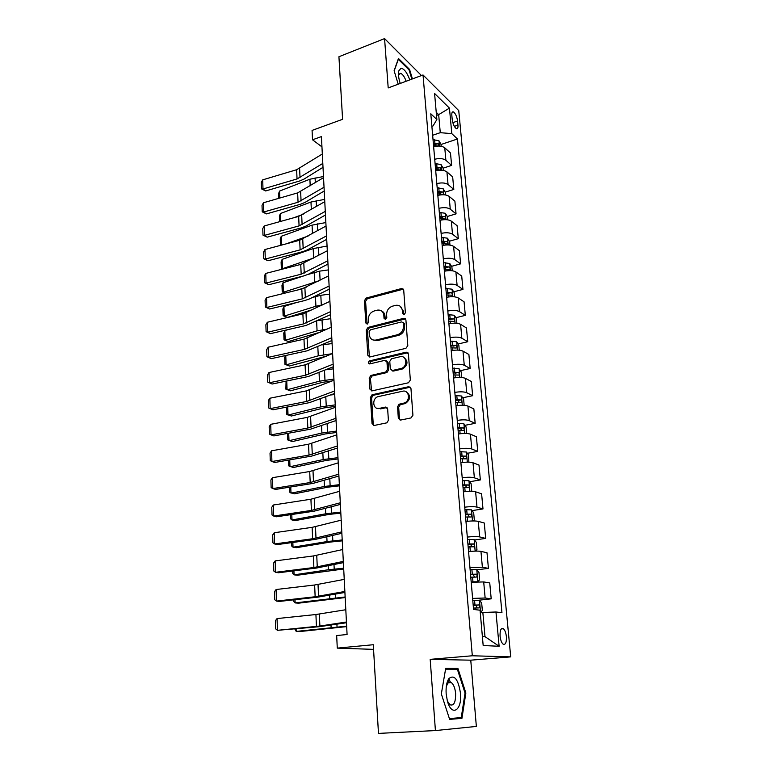 <?xml version="1.0" encoding="UTF-8"?>
<svg xmlns="http://www.w3.org/2000/svg" width="772" height="772" viewBox="0 0 772 772"><rect width="100%" height="100%" fill="white"/><g stroke="black" fill="none" stroke-linecap="round" stroke-linejoin="round"><path stroke-width="1.16" d="M404.084 314.658L405.377 312.795L403.708 290.098L401.768 288.467L366.237 298.04L364.442 300.646L365.822 322.976L367.269 324.105L368.533 322.271L368.36 319.367C368.476 315.169 370.406 312.38 374.159 310.981L377.489 310.122C381.117 309.775 383.23 311.521 383.829 315.362L384.022 318.286L385.508 319.425L386.791 317.572L386.589 314.648C386.685 310.421 388.644 307.594 392.465 306.175L395.882 305.297C399.568 304.95 401.72 306.706 402.347 310.566L402.559 313.519L404.084 314.658M450.684 682.728L448.812 678.646M506.384 636.611C505.93 632.75 504.927 630.116 503.383 628.717C500.98 627.742 499.88 630.232 500.082 636.186C500.526 640.065 501.53 642.7 503.064 644.109C505.496 645.074 506.606 642.574 506.384 636.611M398.323 418.221L400.543 420.074L411.013 417.932L412.923 415.22L410.955 388.49L408.726 386.695L372.268 394.733L370.415 397.377L372.036 423.635L374.188 425.468L386.897 422.824L388.403 420.267L387.64 408.899L385.469 407.085L379.361 408.388C372.915 410.057 371.535 398.69 377.913 396.683L402.627 391.221C409.112 389.474 410.82 400.736 404.374 402.984L399.095 404.219L397.532 406.805L398.323 418.221L399.471 418.694L400.118 420.113M421.454 75.55L384.572 38.6L338.927 56.732L342.585 119.303L312.071 130.42L312.525 139.79L321.422 136.596L347.082 634.507L336.669 635.559L337.277 648.123L373.561 649.368M435.418 730.563L476.353 726.433L470.756 660.176L430.187 659.346L435.418 730.563L378.473 733.4L373.291 644.726L337.277 648.123M430.187 659.346L472.31 655.775L423.027 74.971L458.742 110.599L510.717 656.875L472.31 655.775M384.572 38.6L388.2 87.921L423.027 74.971M405.927 348.317L407.799 345.634L405.908 319.955L403.795 318.296L368.07 327.405L366.256 330.02L367.819 355.265L369.913 356.953L405.927 348.317M408.407 353.875L410.337 380.075L408.436 382.777L372.027 390.873L369.904 389.117L369.219 378.048L370.907 375.453L385.759 372.017L387.457 369.402L386.965 362.058L384.813 360.35L369.749 363.911C367.935 363.351 367.848 362.348 369.498 360.891L406.207 352.167L408.407 353.875M451.832 115.414L452.218 119.544C452.903 124.031 454.274 127.062 456.32 128.654C457.593 129.088 458.143 127.911 457.96 125.122L457.574 121.021C456.889 116.543 455.509 113.503 453.463 111.921C452.209 111.486 451.659 112.654 451.832 115.414M431.876 126.347L433.034 125.952L436.875 119.525L430.795 113.773L473.554 609.455L480.059 610.198L483.175 645.517L499.127 646.28L484.99 636.639L482.847 612.495L480.29 612.756M436.875 119.525L434.578 93.47L449.449 108.128L451.803 133.633L440.272 132.678L432.648 135.274M441.044 144.489L457.468 138.989L451.803 133.633M457.468 138.989L501.954 612.678L495.962 611.993L499.127 646.28M470.756 660.176L510.717 656.875M312.525 139.79L321.953 146.873M436.508 115.395L438.67 114.632L436.238 112.307M440.272 132.678L438.67 114.632L449.449 108.128M482.375 636.466L484.99 636.639M405.232 318.604L403.959 318.267M443.34 170.419L443.138 168.171L451.62 165.382L450.481 153.01L444.759 147.799C442.115 145.908 438.409 145.561 433.632 146.748M445.174 192.131L453.811 189.449L452.672 176.894L446.92 171.886C444.267 170.072 440.532 169.744 435.717 170.901M439.847 193.791L440.706 193.531M447.268 216.498L456.049 213.873L454.882 201.125L449.111 196.339C446.448 194.602 442.684 194.293 437.83 195.412M440.542 218.515L442.694 217.868M449.381 241.231L458.307 238.673L457.13 225.733L451.34 221.159C448.657 219.499 444.875 219.219 439.982 220.31M441.97 243.354L444.633 242.591M451.523 266.34L460.604 263.85L459.408 250.707L453.598 246.355C450.906 244.782 447.094 244.521 442.163 245.583M444.132 268.367L446.409 267.739M453.695 291.826L462.939 289.413L461.724 276.067L455.895 271.947C453.193 270.451 449.352 270.219 444.373 271.252M446.322 293.756L447.606 293.418M455.895 317.707L465.313 315.362L464.078 301.813L458.221 297.934C455.509 296.535 451.649 296.323 446.621 297.317M458.124 343.984L467.726 341.726L466.462 327.965L460.594 324.327C457.864 323.014 453.975 322.841 448.908 323.796M460.373 370.676L470.167 368.495L468.893 354.522L462.997 351.144C460.257 349.928 456.339 349.774 451.224 350.691M462.66 397.792L472.647 395.698L471.354 381.503L465.439 378.377C462.689 377.257 458.742 377.141 453.589 378.019M464.966 425.324L475.176 423.326L473.854 408.909L467.919 406.053C465.159 405.039 461.183 404.943 455.982 405.782M467.301 453.309L477.743 451.408L476.401 436.749L470.447 434.182C467.668 433.266 463.663 433.208 458.414 433.999M469.665 481.738L480.348 479.933L478.987 465.043L473.014 462.766C470.225 461.965 466.182 461.936 460.894 462.679M472.049 510.62L482.992 508.931L481.612 493.8L475.62 491.822C472.821 491.127 468.749 491.127 463.403 491.832M474.452 539.985L485.685 538.412L484.276 523.02L478.264 521.361C475.455 520.782 471.354 520.82 465.96 521.476M476.884 569.823L488.425 568.375L486.997 552.733L480.956 551.391C478.138 550.928 473.998 551.005 468.565 551.613M478.794 600.22L491.204 598.84L489.747 582.937L483.697 581.934L471.209 582.262M451.62 165.382L445.878 160.286C443.234 158.434 439.509 158.086 434.713 159.264M453.811 189.449L448.059 184.556C445.396 182.781 441.652 182.462 436.817 183.601M456.049 213.873L450.269 209.193C447.596 207.494 443.823 207.205 438.95 208.315M458.307 238.673L452.508 234.215C449.825 232.594 446.023 232.324 441.111 233.405M460.604 263.85L454.785 259.614C452.093 258.08 448.262 257.838 443.311 258.881M462.939 289.413L457.101 285.408C454.39 283.961 450.539 283.749 445.54 284.752M465.313 315.362L459.446 311.608C456.734 310.248 452.855 310.064 447.808 311.029M467.726 341.726L461.839 338.213C459.108 336.959 455.2 336.795 450.115 337.721M470.167 368.495L464.262 365.252C461.521 364.085 457.584 363.95 452.45 364.847M472.647 395.698L466.722 392.716C463.972 391.645 460.006 391.539 454.824 392.398M475.176 423.326L469.231 420.624C466.462 419.659 462.467 419.582 457.246 420.402M477.743 451.408L471.769 448.986C468.99 448.127 464.966 448.088 459.697 448.86M480.348 479.933L474.355 477.82C471.567 477.067 467.514 477.057 462.196 477.781M482.992 508.931L476.99 507.117C474.182 506.49 470.1 506.509 464.734 507.185M485.685 538.412L479.663 536.916C476.845 536.395 472.725 536.453 467.311 537.08M488.425 568.375L482.375 567.208L469.936 567.488M491.204 598.84L485.144 598.01L472.599 598.406M482.847 612.495L495.962 611.993M412.431 78.908L409.565 69.403L398.458 58.469L394.106 70.706L398.207 84.196M461.945 718.346L465.854 692.995L457.921 668.427L445.705 668.359L441.333 693.941L449.651 719.379L461.945 718.346L452.517 718.867L452.604 718.317M408.832 69.673L409.565 69.403M449.565 719.118L452.517 718.867M457.921 668.427L445.569 669.15M465.043 693.044L465.854 692.995M403.824 314.706L403.457 311.212L400.185 306.272M381.638 311.019C383.616 311.898 384.726 313.557 384.958 315.999L385.305 319.463M403.389 289.143L367.385 298.696L365.59 301.302L367.125 324.134M405.522 318.904L369.228 328.013L367.414 330.628L369.431 357.002M403.254 323.053L401.768 321.885L370.396 329.837L369.122 331.671L369.315 334.758C369.952 338.802 372.191 340.568 376.032 340.047L397.551 334.72C401.421 333.321 403.399 330.474 403.486 326.189L403.254 323.053L404.374 323.68L403.1 322.484M372.876 339.921L377.18 340.635L376.032 340.047M404.374 323.68L404.596 326.807C404.518 331.091 402.54 333.929 398.68 335.328L377.18 340.635M386.492 360.862L388.113 362.618L388.605 369.952L386.907 372.558L372.075 375.983L370.396 378.579L371.612 390.912M407.944 352.698L370.656 361.45L369.643 363.93M400.909 368.533L401.363 368.408C408.07 366.536 406.738 354.85 400.07 356.741L391.52 358.768L389.773 361.402L390.275 368.755L392.437 370.483L400.909 368.533L402.502 368.968C407.963 365.088 408.417 361.238 403.852 357.426M391.915 370.531L393.585 371.033L392.437 370.483M402.038 369.093L393.585 371.033M406.197 391.819C410.974 395.409 410.752 399.298 405.512 403.476L400.243 404.711L398.68 407.298L399.471 418.694M377.247 408.359L379.361 408.388M387.042 407.529L380.538 408.87M410.395 387.177L373.204 395.303L371.593 397.87L373.223 424.089L373.851 425.507M441.198 146.275L441.034 144.393L438.95 140.765L433.024 139.674M278.721 198.346L278.547 193.724L279.56 191.08L309.9 179.22L323.487 176.518M439.065 146.043L438.313 143.785L433.333 143.283M433.459 144.673L438.313 143.785M433.536 145.561L438.457 146.033M279.56 191.08L279.821 198.028M322.812 163.432L297.037 178.95L262.991 188.976L265.645 190.954L299.594 181.005L304.062 179.075L323.014 167.321M322.32 154.004L296.641 169.724L262.692 179.857L262.991 188.976L261.496 188.87L261.283 182.491L262.692 179.857M265.645 190.954L261.496 188.87M443.138 168.171L441.053 164.581L435.09 163.548M279.589 221.699L279.387 216.141L280.41 213.535L310.981 202.023L324.665 199.379M293.949 217.704L303.242 214.259M435.601 169.522L440.793 170.052L440.416 167.678L435.398 167.206M435.514 168.547L440.416 167.678M280.41 213.535L280.709 221.39M445.512 194.94L445.28 192.305L443.186 188.754L437.174 187.779M280.583 245.351L280.236 238.876L281.269 236.29L312.071 225.135L325.852 222.558M286.238 243.836L308.163 236.029M437.695 193.84L442.906 194.332C443.726 193.888 443.611 193.096 442.549 191.939L437.492 191.495M437.608 192.788L442.549 191.939M281.269 236.29L281.606 245.081M447.721 219.827L447.451 216.807L445.347 213.294L439.297 212.377M282.716 269.061L281.346 268.434L281.105 261.92L282.147 259.373L313.181 248.584L327.067 246.065M282.147 259.373L282.494 268.695L313.664 258.041M281.346 268.434L283.092 268.965M439.828 218.534L445.039 218.978C445.898 218.534 445.791 217.723 444.711 216.556L439.625 216.15M439.731 217.386L444.711 216.556M324.037 187.229L298.05 202.254L263.744 212.001L266.417 213.902L300.617 204.223L305.123 202.36L324.23 190.983M323.545 177.666L297.645 192.894L263.445 202.756L263.744 212.001L262.229 211.827L262.026 205.371L263.445 202.756M266.417 213.902L262.229 211.827M325.282 211.374L299.073 225.887L264.507 235.354L267.199 237.168L301.659 227.779L306.195 225.974L325.466 214.983M324.78 201.675L298.668 216.392L264.207 225.974L264.507 235.354L262.982 235.122L262.769 228.56L264.207 225.974M267.199 237.168L262.982 235.122M326.546 235.885L300.115 249.877L265.288 259.045L267.99 260.772L302.711 251.672L307.285 249.925L326.72 239.339M326.035 226.042L299.7 240.237L264.97 249.53L265.288 259.045L263.744 258.745L263.532 252.097L264.97 249.53M267.99 260.772L263.744 258.745M449.96 245.1L449.651 241.675L447.538 238.21L441.449 237.351M285.148 293.08L282.224 291.903L281.973 285.293L283.025 282.774L303.193 276.058M307.796 274.533L319.647 271.146L328.293 269.92M283.025 282.774L283.392 292.221L318.373 281.056M282.224 291.903L285.273 293.051M306.127 287.261L297.847 289.954M441.989 243.595L447.22 244C448.107 243.547 448.001 242.726 446.901 241.549L441.777 241.173M441.883 242.36L446.901 241.549M327.83 260.772L301.167 274.205L266.07 283.073L268.791 284.714L303.782 275.913L308.395 274.234L327.994 264.072M327.309 250.775L300.742 264.429L265.761 273.423L266.07 283.073L264.526 282.706L264.304 275.961L265.761 273.423M268.791 284.714L264.526 282.706M409.787 79.892C407.056 72.558 404.132 68.679 401.015 68.254L398.748 70.956C398.091 74.17 398.593 78.339 400.243 83.444M406.14 81.243C404.615 77.055 402.878 74.459 400.929 73.465L400.118 73.33L398.516 75.424M394.183 70.937L398.313 59.328L409.073 69.914L411.852 79.12M446.158 693.767L447.306 700.648C451.408 717.362 462.303 710.616 460.469 693.217C458.25 679.244 454.39 674.352 448.889 678.54C446.67 681.908 445.762 686.983 446.158 693.767M447.451 701.15L449.912 704.72C453.83 706.158 455.721 702.414 455.615 693.478C455.075 688.199 453.685 684.6 451.456 682.67C450.057 681.695 448.793 681.956 447.644 683.452L446.255 686.733M450.404 682.149L450.626 682.728M445.56 669.179L457.352 669.227L465.043 693.034L461.251 717.603L449.391 718.578M452.228 270.76L451.89 266.929L449.767 263.503L443.639 262.702M283.922 306.503L284.289 316.095L287.493 317.408L283.121 315.7L282.87 309.003L283.922 306.503L296.236 302.595M312.544 297.413L320.824 295.309L329.548 294.113M283.121 315.7L284.289 316.095L315.912 306.243L322.532 304.911M312.921 309.524L287.493 317.408M444.19 269.052L449.42 269.409C450.346 268.945 450.25 268.116 449.13 266.929L443.977 266.591M444.074 267.72L449.13 266.929M454.544 296.824L454.168 292.569L452.025 289.191L445.859 288.448M284.839 330.58L285.206 340.298L284.019 339.834L283.768 333.041L284.839 330.58L288.101 329.586M317.668 320.67L330.812 318.662M320.708 332.028L288.429 341.533L285.206 340.298L317.07 330.86L327.067 329.142M446.419 294.894L451.659 295.213C452.614 294.74 452.527 293.9 451.388 292.704L446.197 292.395M446.293 293.466L451.388 292.704M456.889 323.294L456.474 318.604L454.322 315.275L448.117 314.6M321.953 344.901L332.095 343.569M285.775 355.487L286.132 364.857L318.257 355.844L332.23 353.692M285.515 355.535L284.685 357.426L284.936 364.316L289.375 366.005L326.402 356.172M448.677 321.142L453.936 321.413C454.92 320.93 454.843 320.09 453.695 318.875L448.464 318.604M448.551 319.618L453.695 318.875M459.272 350.189L458.819 345.045L456.657 341.764L450.404 341.156M326.035 369.769L333.398 368.852M286.74 381.001L287.078 389.773L319.454 381.194L333.919 379.071M286.074 381.136L285.872 389.156L290.34 390.835L322.657 382.314L332.259 380.905M450.983 347.805L456.252 348.027C457.265 347.535 457.188 346.676 456.03 345.46L450.761 345.229M450.838 346.174L456.02 345.46L453.087 346.145M461.695 377.518L461.193 371.901L459.031 368.669L452.73 368.138M330.648 394.994L334.72 394.511M287.724 406.902L288.033 415.056L320.67 406.921L335.251 404.875M286.615 407.114L286.817 414.361L291.314 416.021L323.893 407.944L335.328 406.39M453.318 374.893L458.626 375.076C459.639 374.565 459.572 373.696 458.423 372.471L453.087 372.268M453.164 373.156L458.423 372.471M329.123 286.026L302.238 298.899L266.871 307.449L269.602 309.003L304.863 300.52L309.514 298.909L329.287 289.162M328.602 275.874L301.813 288.979L266.552 297.654L266.871 307.449L265.307 307.015L265.085 300.173L266.552 297.654M269.602 309.003L265.307 307.015M330.445 311.676L303.328 323.96L267.681 332.192L270.432 333.649L305.963 325.485L330.599 314.638M329.914 301.37L302.885 313.895L267.353 322.252L267.681 332.192L266.099 331.68L265.877 324.742L267.353 322.252M270.432 333.649L266.099 331.68M331.786 337.711L304.429 349.398L268.502 357.291L271.271 358.662L307.082 350.826L331.931 340.51M331.246 327.251L303.985 339.178L268.173 347.207L268.502 357.291L266.909 356.712L266.687 349.668L268.173 347.207M271.271 358.662L266.909 356.712M333.157 364.152L305.548 375.221L269.341 382.767L272.12 384.031L308.211 376.543L333.292 366.777M332.607 353.528L305.094 364.847L269.003 372.529L269.341 382.767L267.73 382.111L267.498 374.96L269.003 372.529M272.12 384.031L267.73 382.111M334.537 391.008L306.687 401.44L270.181 408.629L272.989 409.787L309.369 402.656L334.662 393.45M333.977 380.22L306.223 390.902L269.843 398.236L270.181 408.629L268.56 407.896L268.328 400.639L269.843 398.236M464.155 405.281L463.615 399.182L461.434 396.007L455.094 395.544M336.013 420.557L310.537 429.164L273.857 435.929L271.049 434.877L307.835 428.055L307.372 417.363L270.702 424.33L271.049 434.877L269.409 434.057L269.167 426.694L270.702 424.33M288.718 433.188L288.998 440.706L321.905 433.044L336.602 431.075M287.531 433.41L287.773 439.924L292.308 441.584L325.147 433.96L336.669 432.465M455.692 402.405L461.038 402.55C462.052 402.019 461.994 401.141 460.865 399.915L455.461 399.751M455.528 400.562L457.912 400.533L459.05 402.087M399.626 404.21L398.912 404.296M385.682 407.056L386.627 407.568M379.39 408.398L377.952 408.697M335.945 418.289L307.835 428.055M335.376 407.327L307.372 417.363M466.655 433.488L466.066 426.906L463.885 423.789L457.497 423.394M289.732 459.88L289.983 466.742L323.159 459.552L337.972 457.68M288.525 460.093L288.747 465.873L293.312 467.523L326.421 460.382L338.039 458.944M458.105 430.371L463.49 430.467C464.493 429.917 464.445 429.02 463.345 427.794L457.873 427.669M457.931 428.412L460.373 428.373L461.482 429.975M337.374 446.004L309.012 455.084L271.918 461.521L274.755 462.467L311.724 456.078L337.48 448.059M336.795 434.868L308.539 444.218L271.57 450.809L271.918 461.521L270.268 460.623L270.026 453.145L271.57 450.809M468.874 462.158L468.565 455.075L466.375 452.016L459.938 451.697M290.755 486.987L290.986 493.163L324.433 486.466L339.362 484.681M289.539 487.18L289.732 492.208L294.335 493.839L327.714 487.19L339.419 485.829M460.556 458.79L465.979 458.838C466.983 458.259 466.944 457.362 465.854 456.127L460.315 456.04M460.373 456.715L462.872 456.667L463.953 458.327M338.821 474.162L310.199 482.539L272.805 488.579L275.652 489.409L312.93 483.417L338.918 476.015M338.233 462.853L309.717 471.499L272.448 477.704L272.805 488.579L271.136 487.595L270.895 480.001L272.448 477.704M471.007 491.301L471.721 490.635L471.103 483.697L468.893 480.695L462.428 480.464M291.797 514.509L291.999 519.981L325.726 513.795L340.77 512.106M290.571 514.683L290.735 518.938L291.999 519.981L295.367 520.56L329.026 514.413L340.828 513.119M463.046 487.663L468.507 487.682C469.511 487.074 469.482 486.157 468.411 484.922L462.804 484.874M462.853 485.472L465.41 485.424L466.462 487.142M340.298 502.784L311.405 510.417L273.703 516.053L276.579 516.777L314.156 511.17L340.375 504.425M339.699 491.281L310.923 499.214L273.346 505.013L273.703 516.053L272.024 514.982L271.773 507.272L273.346 505.013M473.207 520.946L474.307 519.846L473.68 512.791L471.47 509.858L464.947 509.694M292.849 542.455L293.032 547.203L327.038 541.558L342.208 539.956M291.623 542.629L291.748 546.074L293.032 547.203L296.419 547.676L330.358 542.06L342.257 540.834M465.574 517.028L471.084 516.989C472.088 516.362 472.059 515.435 471.007 514.2L465.333 514.181M465.381 514.712L467.996 514.654L469.009 516.439M341.793 531.86L312.631 538.74L274.62 543.951L277.505 544.559L315.401 539.377L341.871 533.288M341.195 520.174L312.139 527.353L274.253 532.738L274.62 543.951L272.921 542.793L272.67 534.967L274.253 532.738M475.494 551.102L476.942 549.539L476.305 542.369L474.076 539.493L467.514 539.425M471.451 551.314L468.546 551.449M293.92 570.846L294.074 574.851L328.37 569.746L343.665 568.24M292.685 571L292.781 573.625L294.074 574.851L297.49 575.217L343.704 568.983M468.15 546.875L473.699 546.788C474.703 546.142 474.683 545.196 473.651 543.951L467.9 543.98M467.938 544.434L470.621 544.376L471.595 546.219M343.318 561.418L313.886 567.516L275.546 572.293L278.451 572.766L316.665 568.018L343.376 562.624M342.7 549.539L313.384 555.946L275.17 560.906L275.546 572.293L273.828 571.039L273.577 563.087L275.17 560.906M476.787 569.707L477.849 581.77L479.615 579.724L478.968 572.438L476.729 569.63L470.119 569.649M477.492 581.789L471.171 581.876M295.01 599.69L295.136 602.913L345.152 596.978M293.765 599.825L293.833 601.6L295.136 602.913L298.571 603.173L345.18 597.567M471.943 582.184L471.2 582.223M470.775 577.215L476.363 577.089C477.357 576.414 477.347 575.449 476.334 574.204L470.515 574.281M470.553 574.648L473.284 574.59L474.23 576.501M480.28 612.707L482.336 610.42L481.68 603.009L479.431 600.278L472.773 600.375M296.12 628.987L296.216 631.419L346.647 626.169M294.865 629.112L296.216 631.419L299.671 631.554L346.676 626.613M473.429 608.075L479.065 607.892C480.059 607.197 480.059 606.223 479.065 604.968L473.178 605.094M473.197 605.373L475.996 605.306L476.893 607.313M344.862 591.468L315.15 596.756L276.492 601.079L279.416 601.427L317.948 597.123L344.91 592.433M344.244 579.386L314.638 585.002L276.106 589.509L276.492 601.079L274.764 599.738L274.494 591.661L276.106 589.509M346.435 622.01L319.878 626.044L277.447 630.328L319.251 626.7L346.474 622.743M345.808 609.735L315.922 614.522L277.061 618.575L277.447 630.328L275.7 628.881L275.44 620.678L277.061 618.575M445.878 160.286L444.759 147.799M448.059 184.556L446.92 171.886M450.269 209.193L449.111 196.339M452.508 234.215L451.34 221.159M454.785 259.614L453.598 246.355M457.101 285.408L455.895 271.947M459.446 311.608L458.221 297.934M461.839 338.213L460.594 324.327M464.262 365.252L462.997 351.144M466.722 392.716L465.439 378.377M469.231 420.624L467.919 406.053M471.769 448.986L470.447 434.182M474.355 477.82L473.014 462.766M476.99 507.117L475.62 491.822M479.663 536.916L478.264 521.361M482.375 567.208L480.956 551.391M485.144 598.01L483.697 581.934M452.826 122.651L457.574 121.021M454.332 126.357L457.96 125.122M403.457 311.212L402.347 310.566M385.16 318.923L384.022 318.286M384.958 315.999L383.829 315.362M366.98 323.593L365.822 322.976M365.59 301.302L364.442 300.646M367.385 298.696L366.237 298.04M402.666 289.201L401.556 288.516M403.679 314.165L402.559 313.519M368.977 355.834L367.819 355.265M367.414 330.628L366.256 330.02M369.228 328.013L368.07 327.405M404.846 318.952L403.727 318.315M398.651 335.328L397.532 334.72L398.68 335.328M404.596 326.807L403.486 326.189M371.081 389.619L369.904 389.117M370.396 378.579L369.219 378.048M372.229 375.945L371.062 375.414M386.753 372.606L385.595 372.065M388.605 369.952L387.457 369.402M388.113 362.618L386.965 362.058M370.724 361.431L369.556 360.871M407.327 352.746L406.207 352.167M398.68 407.298L397.532 406.805M400.572 404.615L399.423 404.123M404.625 403.746L403.486 403.254M373.223 424.089L372.036 423.635M371.593 397.87L370.415 397.377M373.445 395.235L372.268 394.733M409.855 387.216L408.726 386.695M439.471 146.062L439.007 140.851M434.906 143.235L434.597 139.635M435.176 146.362L435.109 145.522M309.9 179.22L310.209 185.791M315.082 177.859L315.314 182.684M300.028 177.656L299.613 168.421M297.037 178.95L296.641 169.724M441.594 170.226L441.101 164.668M436.981 167.167L436.672 163.5M437.28 170.525L437.184 169.473M310.981 202.023L311.338 209.53M316.202 200.691L316.481 206.52M443.755 194.756L443.234 188.841M439.094 191.446L438.766 187.731M439.403 195.055L439.297 193.801M312.071 225.135L312.477 233.617M317.331 223.841L317.668 230.712M445.946 219.653L445.396 213.381M441.227 216.092L440.899 212.329M441.565 219.952L441.439 218.486M313.181 248.584L313.635 258.051M318.479 247.329L318.865 255.271M301.061 201L300.646 191.63M298.05 202.254L297.645 192.894M302.103 224.681L301.688 215.166M299.073 225.887L298.668 216.392M303.174 248.709L302.74 239.05M300.115 249.877L299.7 240.237M448.175 244.936L447.596 238.297M443.398 241.125L443.07 237.293M443.755 245.235L443.611 243.547M314.31 272.362L314.764 281.973M319.647 271.146L320.09 280.188M304.255 273.085L303.821 263.291M301.167 274.205L300.742 264.429M450.443 270.615L449.815 263.59M445.608 266.533L445.27 262.644M445.984 270.914L445.82 268.994M315.449 296.487L315.912 306.243M320.824 295.309L321.306 305.075M452.739 296.689L452.083 289.268M447.847 292.337L447.499 288.39M448.252 296.998L448.059 294.836M316.617 321.162L317.07 330.86M322.02 319.83L322.513 329.74M455.075 323.178L454.38 315.352M450.115 318.547L449.767 314.532M450.549 323.487L450.337 321.084M317.823 346.705L318.257 355.844M323.246 344.708L323.738 354.763M457.439 350.092L456.715 341.842M452.431 345.161L452.074 341.089M452.884 350.392L452.653 347.738M319.048 372.644L319.454 381.194M324.501 370.396L324.973 380.162M459.851 377.431L459.089 368.755M454.776 372.2L454.418 368.07M455.258 377.73L454.998 374.825M320.293 398.979L320.67 406.921M325.794 396.866L326.238 405.937M455.432 373.117L458.394 372.461M305.345 297.818L304.901 287.879M302.238 298.899L301.813 288.979M306.455 322.928L306.011 312.843M303.328 323.96L302.885 313.895M307.584 348.413L307.131 338.175M304.429 349.398L303.985 339.178M308.732 374.285L308.269 363.892M305.548 375.221L305.094 364.847M309.89 400.552L309.427 389.995M306.687 401.44L306.223 390.902M392.938 371.071L392.002 370.618M462.293 405.213L461.492 396.094M457.159 399.674L456.792 395.476M457.661 405.512L457.391 402.337M321.557 425.71L321.905 433.044M327.106 423.731L327.521 432.098M457.815 400.523L460.807 399.896M311.077 427.215L310.605 416.504M464.783 433.439L463.943 423.867M459.581 427.591L459.205 423.317M460.112 433.748L459.813 430.293M322.841 452.865L323.159 459.552M328.438 451.031L328.814 458.664M460.237 428.363L463.248 427.775M312.274 454.303L311.791 443.417M309.012 455.084L308.539 444.218M467.311 462.138L466.423 452.093M462.042 455.962L461.666 451.62M462.602 462.438L462.283 458.703M324.153 480.445L324.433 486.466M329.798 478.756L330.136 485.636M462.698 456.648L465.738 456.098M313.49 481.805L313.007 470.756M310.199 482.539L309.717 471.499M469.878 491.301L468.951 480.773M464.541 484.787L464.155 480.377M465.13 491.61L464.783 487.586M325.475 508.458L325.726 513.795M331.178 506.914L331.477 513.013M465.198 485.405L468.266 484.893M314.735 509.752L314.233 498.519M311.405 510.417L310.923 499.214M472.493 520.955L471.518 509.925M467.089 514.094L466.693 509.617M467.707 521.264L467.33 516.941M326.817 536.916L327.038 541.558M332.578 535.527L332.838 540.825M467.736 514.625L470.833 514.152M315.989 538.132L315.478 526.726M312.631 538.74L312.139 527.353M475.147 551.111L474.133 539.57M469.665 543.893L469.27 539.329M470.322 551.362L469.916 546.779M328.187 565.837L328.37 569.746M333.996 564.602L334.218 569.07M470.322 544.337L473.448 543.903M317.263 566.966L316.752 555.377M313.886 567.516L313.384 555.946M472.3 574.185L471.895 569.553M472.956 581.779L472.551 577.128M329.576 595.222L329.731 598.377M335.444 594.16L335.617 597.76M472.947 574.542L476.102 574.156M480.57 612.621L479.489 600.346M474.973 604.997L474.558 600.278M475.378 609.668L475.234 607.979M330.995 625.088L331.101 627.462M336.91 624.191L337.046 626.903M475.62 605.258L478.804 604.91M318.556 596.264L318.035 584.491M315.15 596.756L314.638 585.002M319.878 626.044L319.347 614.078M316.433 626.459L315.922 614.522M501.289 628.919L503.383 628.717M452.141 112.374L453.463 111.921M402.878 289.153L401.768 288.467M404.914 318.933L403.795 318.296M372.075 375.983L370.907 375.453M386.907 372.558L385.759 372.017M370.656 361.45L369.498 360.891M402.502 368.968L401.363 368.408M400.243 404.711L399.095 404.219M405.512 403.476L404.374 402.984M373.204 395.303L372.027 394.801M398.921 74.218L400.929 73.465M398.564 75.193L398.748 70.956M448.107 682.911L451.456 682.67M447.644 683.452L448.889 678.54M392.697 371.023L392.195 370.782M457.912 400.523L460.865 399.915M460.373 428.373L463.345 427.794M462.872 456.667L465.854 456.127M465.41 485.424L468.411 484.922M467.996 514.654L471.007 514.2M470.621 544.376L473.651 543.951M473.284 574.58L476.334 574.204M475.996 605.306L479.065 604.968"/></g></svg>
